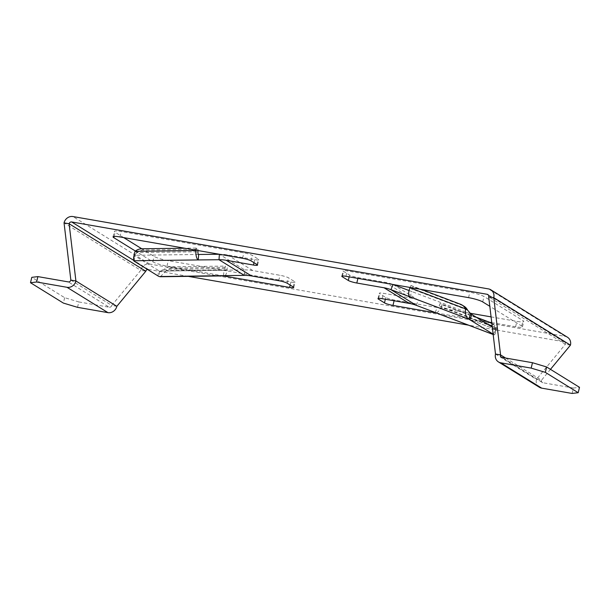 <?xml version="1.0" encoding="UTF-8"?>
<svg xmlns="http://www.w3.org/2000/svg" width="610" height="610" viewBox="0 0 610 610"><rect width="100%" height="100%" fill="white"/><g stroke="black" fill="none" stroke-linecap="round" stroke-linejoin="round"><path stroke-width="0.46" stroke-dasharray="3.05 2.29" d="M198.555 254.462L134.154 255.3L135.771 253.905C135.321 253.348 133.392 259.677 133.887 259.006L134.154 255.3A11.209 2.371 -175.9 0 0 134.795 255.864L158.478 270.52A11.209 2.371 -175.9 0 0 159.652 271.076L244.694 269.91L219.333 254.256M223.557 275.644L223.946 270.184M160.43 276.726L166.202 270.596L164.181 269.346L159.652 271.076L159.256 276.543M567.483 337.246A7.846 7.114 121.8 0 0 565.165 336.369L149.648 264.031A7.846 7.114 -58.2 0 0 140.742 270.344L145.805 271.229M244.297 275.377L244.694 269.91A50.439 45.712 -58.2 0 1 252.784 270.558L280.02 275.293A6.725 0.968 13.5 0 1 288.515 277.847L294.561 281.591A6.725 0.968 13.5 0 1 295.019 282.102A6.725 0.968 13.5 0 1 290.894 282.026L168.268 260.676A11.209 1.617 13.5 0 1 154.101 256.421L141.756 248.773M123.716 237.61L115.115 232.288A11.209 1.617 13.5 0 1 114.352 231.434A11.209 1.617 13.5 0 1 121.222 231.556L243.847 252.906A6.725 0.968 13.5 0 1 252.349 255.46L258.388 259.204A6.725 0.968 13.5 0 1 258.846 259.715A6.725 0.968 13.5 0 1 254.728 259.639L227.492 254.896A50.439 45.712 121.8 0 0 219.394 254.256L219.394 254.256M435.166 312.488L437.324 307.326L418.368 300.15A50.439 45.712 121.8 0 0 410.629 298.031L383.393 293.296A6.725 0.968 -166.5 0 0 379.267 293.219A6.725 0.968 -166.5 0 0 379.733 293.73L385.772 297.466A6.725 0.968 -166.5 0 0 394.266 300.021L469.593 313.136M491.073 316.88L516.899 321.371A11.209 1.617 -166.5 0 0 523.769 321.493A11.209 1.617 -166.5 0 0 523.006 320.646L484.012 296.513A11.209 1.617 -166.5 0 0 469.853 292.251L347.22 270.901A6.725 0.968 -166.5 0 0 343.102 270.832A6.725 0.968 -166.5 0 0 343.56 271.343L349.599 275.079A6.725 0.968 -166.5 0 0 358.1 277.634L385.329 282.377A50.439 45.712 -58.2 0 1 393.076 284.496L393.13 284.512M77.531 307.333L78.827 301.942L64.66 297.688L31.796 277.344M64.66 297.688L63.371 303.079M78.827 301.942L109.228 307.234L68.305 281.904M116.838 306.319L111.775 305.435A2.242 2.028 121.8 0 1 109.228 307.234M70.852 280.104L111.775 305.435L140.742 270.344L64.05 222.879M188.269 276.368L148.352 269.422A2.242 2.028 -58.2 0 0 147.528 269.452M223.519 275.918L166.972 266.074A11.209 1.617 13.5 0 1 152.813 261.812L135.412 251.046M539.377 387.266A7.846 7.114 -58.2 0 1 536.411 379.359L565.379 344.269A2.242 2.028 121.8 0 0 563.869 341.76L468.472 325.153M491.751 322.614L515.602 326.762A11.209 1.617 -166.5 0 0 522.473 326.891A11.209 1.617 -166.5 0 0 521.71 326.037L489.815 306.296M436.264 312.953L489.441 322.21M133.887 259.006L133.758 260.76M135.771 253.905L137.075 252.57L135.062 251.32M195.917 250.184L196.069 248.072L198.082 249.322L143.846 250.024A11.209 10.156 -58.2 0 0 137.075 252.57L197.907 251.777M196.069 248.072L184.655 248.217M197.998 250.542L198.082 249.322M224.053 270.245A2.242 0.824 89.3 0 0 224.236 270.299L159.652 271.076M225.052 275.628A7.846 2.875 89.3 0 0 227.027 269.803L227.21 267.348L225.189 266.097L225.014 268.56A2.242 0.824 89.3 0 1 224.236 270.299M225.014 268.56L164.181 269.346A11.209 10.156 121.8 0 1 170.952 266.799L225.189 266.097M227.027 269.803L166.202 270.596A11.209 10.156 121.8 0 1 172.965 268.049L227.21 267.348M493.132 334.173L493.452 334.371A11.209 0.824 22.7 0 1 494.115 334.837L493.162 334.478M492.293 327.166L495.61 329.217A11.209 0.824 22.7 0 1 496.273 329.682L437.324 307.326M496.273 329.682L494.115 334.837C494.923 335.058 495.778 332.816 496.692 328.127A11.209 10.156 -58.2 0 0 493.223 324.306A11.209 10.156 -58.2 0 0 491.637 323.529L442.075 304.748L440.062 303.505L439.093 305.823A2.242 0.93 110.7 0 1 437.492 307.425L496.273 329.682M409.066 290.551L411.925 291.611A2.242 0.93 110.7 0 1 411.979 289.048L412.955 286.723L462.51 305.503A11.209 10.156 121.8 0 1 464.103 306.281M572.096 393.442L573.392 388.044L579.5 387.319M573.392 388.044L542.991 382.752L502.068 357.422M495.488 354.029L536.411 379.359L541.482 380.243A2.242 2.028 -58.2 0 0 542.991 382.752M505.606 358.039L541.482 380.243L550.472 369.347M570.449 345.153L565.379 344.269L488.686 296.803M409.874 296.826L412.024 291.671M410.103 287.47L410.934 285.48L412.955 286.723M410.934 285.48L421.365 289.43M496.174 329.652L494.679 326.884L496.692 328.127L441.106 307.074A7.846 3.264 110.7 0 1 435.502 312.663M493.17 334.509L494.115 334.837M476.174 317.185L440.062 303.505M492.148 325.923L494.679 326.884A11.209 10.156 -58.2 0 0 491.858 323.506M442.075 304.748L441.106 307.074M158.081 275.987L158.478 270.52M565.165 336.369L488.473 288.904M149.648 264.031L72.956 216.558M252.784 270.558L227.492 254.896M410.629 298.031L385.329 282.377M148.352 269.422L133.674 260.34M563.869 341.76L488.358 295.026M114.123 236.413L115.115 232.288M119.926 236.954L121.222 231.556M152.813 261.812L154.101 256.421M166.972 266.074L168.268 260.676M290.169 285.068L290.894 282.026M293.265 286.982L294.561 281.591M287.226 283.246L288.515 277.847M278.724 280.691L280.02 275.293M253.996 262.674L254.728 259.639M257.092 264.595L258.388 259.204M251.053 260.851L252.349 255.46M242.559 258.297L243.847 252.906M134.398 261.324L134.795 255.864M141.833 248.773L143.846 250.024M172.965 268.049L170.952 266.799M493.452 334.371L495.61 329.217M416.211 305.305L418.368 300.15L393.076 284.496M470.775 313.898L411.925 291.611M468.556 297.642L469.853 292.251M482.716 301.904L484.012 296.513M521.71 326.037L523.006 320.646M515.602 326.762L516.899 321.371M394.091 300.776L394.266 300.021M385.345 299.251L385.772 297.466M378.619 298.366L379.733 293.73M382.096 298.687L383.393 293.296M357.917 278.381L358.1 277.634M349.172 276.864L349.599 275.079M342.446 275.972L343.56 271.343M345.931 276.299L347.22 270.901M467.565 310.101L411.979 289.048M460.497 304.253L462.51 305.503M487.375 324.116L439.093 305.823M491.637 323.529L489.624 322.278M113.056 236.825L114.352 231.434M293.723 287.493L295.019 282.102M257.55 265.106L258.846 259.715M542.328 382.5L501.405 357.17M564.532 342.012L487.84 294.546M522.473 326.891L523.769 321.493M377.979 298.61L379.267 293.219M341.806 276.223L343.102 270.832M495.061 327.844C495.48 330.612 495.488 332.183 495.076 332.549L495.091 332.511M493.223 324.306L491.858 323.46"/><path stroke-width="0.91" d="M184.655 248.217L141.833 248.773A11.209 10.156 -58.2 0 0 135.062 251.32C133.704 256.086 133.27 259.227 133.758 260.76A11.209 2.371 -175.9 0 0 134.398 261.324L158.081 275.987A11.209 2.371 -175.9 0 0 159.256 276.543L244.297 275.377L218.998 259.723L198.158 259.929A7.846 2.875 89.3 0 1 195.894 250.535L195.917 250.184M219.333 254.256L198.555 254.462A2.242 0.824 89.3 0 1 197.907 251.777L197.998 250.542M550.472 369.347L570.449 345.153A7.846 7.114 121.8 0 0 567.483 337.246L490.791 289.781A7.846 7.114 121.8 0 0 488.473 288.904L72.956 216.558A7.846 7.114 -58.2 0 0 64.05 222.879L70.852 280.104L75.915 280.989L69.113 223.756L64.05 222.879M141.756 248.773L123.716 237.61M469.593 313.136L491.073 316.88M30.5 282.735L63.371 303.079L77.531 307.333L107.932 312.633L67.008 287.302L36.608 282.003L30.5 282.735L31.796 277.344L37.904 276.612L36.608 282.003M70.852 280.104A2.242 2.028 -58.2 0 1 68.305 281.904L37.904 276.612M107.932 312.633A7.846 7.114 121.8 0 0 116.838 306.319L145.805 271.229L69.113 223.756A2.242 2.028 -58.2 0 1 71.66 221.956L487.176 294.294A2.242 2.028 121.8 0 1 488.686 296.803L495.488 354.029A7.846 7.114 121.8 0 0 498.454 361.936A7.846 7.114 121.8 0 0 500.772 362.813L531.173 368.112L545.34 372.367L546.629 366.976L532.469 362.714L531.173 368.112M67.008 287.302A7.846 7.114 -58.2 0 0 75.915 280.989L116.838 306.319M147.528 269.452A2.242 2.028 -58.2 0 0 145.805 271.229M244.297 275.377A44.835 40.634 -58.2 0 1 251.495 275.949L278.724 280.691A6.725 0.968 13.5 0 1 287.226 283.246L293.265 286.982A6.725 0.968 13.5 0 1 293.723 287.493A6.725 0.968 13.5 0 1 289.597 287.417L223.519 275.918M135.412 251.046L113.818 237.679A11.209 1.617 13.5 0 1 113.056 236.825A11.209 1.617 13.5 0 1 119.926 236.954L242.559 258.297A6.725 0.968 13.5 0 1 251.053 260.851L257.092 264.595A6.725 0.968 13.5 0 1 257.55 265.106A6.725 0.968 13.5 0 1 253.432 265.03L226.196 260.287A44.835 40.634 121.8 0 0 218.998 259.723L219.394 254.271M468.472 325.153L188.269 276.368M489.815 306.296L482.716 301.904A11.209 1.617 -166.5 0 0 468.556 297.642L345.931 276.299A6.725 0.968 -166.5 0 0 341.806 276.223A6.725 0.968 -166.5 0 0 342.263 276.734L348.302 280.47A6.725 0.968 -166.5 0 0 356.804 283.025L384.033 287.767A44.835 40.634 -58.2 0 1 390.918 289.651L409.767 296.765A7.846 3.264 110.7 0 1 409.966 287.798L410.103 287.47M493.162 334.478L416.211 305.305A44.835 40.634 121.8 0 0 409.333 303.429L382.096 298.687A6.725 0.968 -166.5 0 0 377.979 298.61A6.725 0.968 -166.5 0 0 378.436 299.121L384.475 302.865A6.725 0.968 -166.5 0 0 392.977 305.419L436.264 312.953M489.441 322.21L491.751 322.614M198.258 259.99L198.654 254.523M160.43 276.726L159.256 276.543M223.656 275.705A7.846 2.875 89.3 0 0 224.312 275.903A7.846 2.875 89.3 0 0 225.052 275.628M469.769 319.709L471.926 314.554A11.209 0.824 22.7 0 0 470.775 313.898L468.617 319.06A11.209 0.824 22.7 0 1 469.769 319.709L493.132 334.173M393.13 284.512L409.066 290.551M471.926 314.554L492.293 327.166M546.629 366.976L579.5 387.319L578.204 392.71L572.096 393.442L541.695 388.143L500.772 362.813M578.204 392.71L545.34 372.367M488.686 296.803L493.757 297.688L500.558 354.913A2.242 2.028 121.8 0 0 502.068 357.422L532.469 362.714M498.454 361.936L539.377 387.266A7.846 7.114 -58.2 0 0 541.695 388.143M490.791 289.781A7.846 7.114 121.8 0 1 493.757 297.688L570.449 345.153M505.606 358.039L500.558 354.913L495.488 354.029M470.775 313.898L467.565 310.101L465.552 308.858L409.966 287.798M409.767 296.765L468.617 319.06C466.002 317.154 464.98 313.753 465.552 308.858A11.209 10.156 121.8 0 0 462.09 305.038L464.103 306.281A11.209 10.156 121.8 0 1 467.565 310.101M421.365 289.43L460.497 304.253A11.209 10.156 121.8 0 1 462.09 305.038M435.265 312.549A7.846 3.264 110.7 0 0 435.502 312.663L493.17 334.509M491.858 323.506A11.209 10.156 -58.2 0 0 491.21 323.064A11.209 10.156 -58.2 0 0 489.624 322.278L476.174 317.185M133.758 260.76L198.158 259.929M251.495 275.949L226.196 260.287M133.674 260.34L71.66 221.956M488.358 295.026L487.176 294.294M409.333 303.429L384.033 287.767M113.818 237.679L114.123 236.413M289.597 287.417L290.169 285.068M253.432 265.03L253.996 262.674M135.062 251.32L195.894 250.535M416.211 305.305L390.918 289.651L393.069 284.504M392.977 305.419L394.091 300.776M384.475 302.865L385.345 299.251M378.436 299.121L378.619 298.366M356.804 283.025L357.917 278.381M348.302 280.47L349.172 276.864M342.263 276.734L342.446 275.972M492.148 325.923L487.375 324.116M224.312 275.903L160.43 276.734M491.858 323.46L491.21 323.064"/></g></svg>
